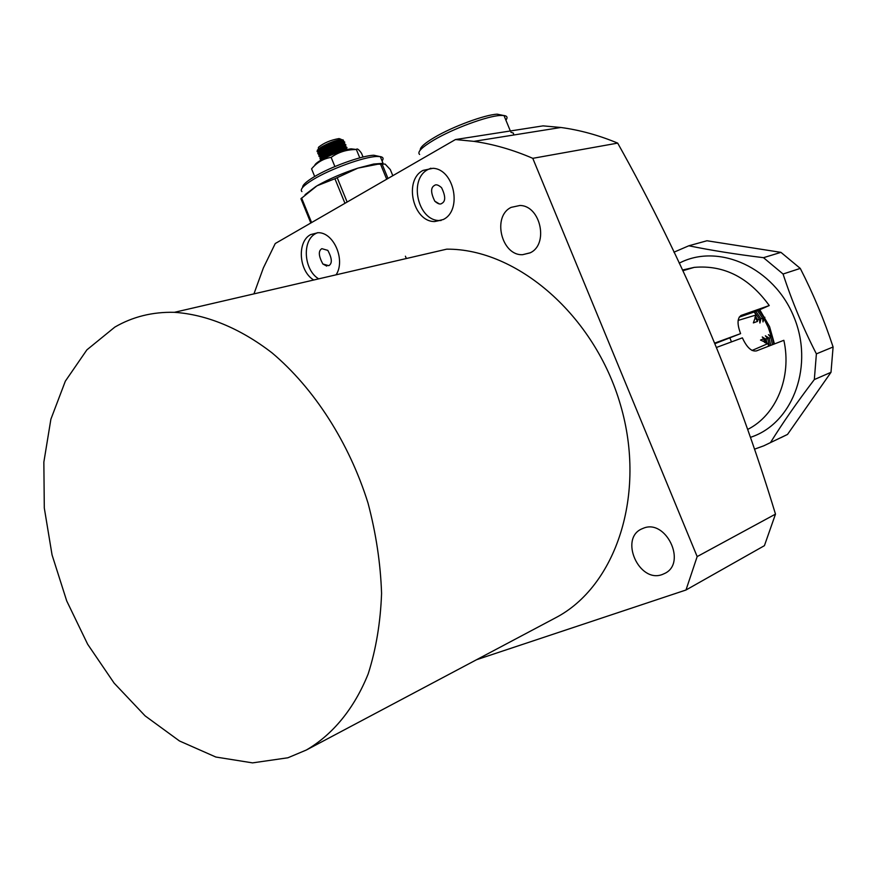 <?xml version="1.0" encoding="UTF-8"?>
<svg xmlns="http://www.w3.org/2000/svg" width="877" height="877" viewBox="0 0 877 877"><rect width="100%" height="100%" fill="white"/><g stroke="black" fill="none" stroke-linecap="round" stroke-linejoin="round"><path stroke-width="1.32" d="M321.848 248.662L327.812 250.373C332.12 258.43 332.438 263.538 328.776 265.676L322.868 263.999C318.537 255.974 318.187 250.855 321.848 248.662M434.466 185.453C436.012 184.126 438.379 184.872 441.57 187.7C445.626 196.119 445.713 201.359 441.822 203.398C440.287 204.692 437.941 203.957 434.795 201.184C430.684 192.797 430.574 187.557 434.466 185.453M443.192 219.546C462.552 210.612 454.363 169.151 432.975 168.296L423.032 170.401C403.431 180.191 413.023 222.002 434.674 221.541L443.192 219.546M430.914 168.209L427.932 169.546C408.353 179.303 417.901 220.993 439.53 220.522L441.087 220.5M336.088 274.819C345.801 260.173 333.709 232.065 318.011 232.712L310.688 234.576C296.755 241.592 298.827 271.256 313.736 280.004M317.463 232.712L315.698 233.567C301.765 240.561 303.815 270.138 318.702 278.853M511.192 207.356L519.908 205.481C540.758 205.547 548.991 244.738 529.949 252.916L522.648 254.681C501.512 255.963 491.854 216.312 511.192 207.356M643.345 528.25C665.764 518.581 687.042 562.585 665.051 573.284L662.387 574.468C639.048 583.698 618.888 538.149 642.107 528.765L643.345 528.25M114.799 327.121L86.878 349.868L65.347 381.155L50.888 419.206L43.85 462.146L44.299 508.013L52.05 554.889L66.707 600.909L87.656 644.244L114.131 683.128L145.133 715.895L179.5 740.988L215.83 757.026L252.543 762.88L287.886 757.783L306.314 750.032C332.756 734.63 354.242 708.605 368.208 673.832C376.058 649.232 380.508 622.418 381.572 593.4C380.574 563.593 376.058 533.468 368 503.025C349.123 442.688 314.109 388.336 272.133 352.949C240.177 328.239 206.468 314.481 174.413 312.322C152.532 311.795 132.657 316.729 114.799 327.121M253.935 293.883L263.374 267.913L275.246 243.532L455.459 139.542L543.027 125.871L560.885 127.483C579.85 130.037 598.783 135.244 617.682 143.115L532.777 158.331L697.171 556.588L685.989 590.002L476.496 659.745M455.459 139.542L473.898 141.361C493.499 144.179 513.133 149.835 532.777 158.331M617.682 143.115C683.643 260.765 736.241 384.433 775.487 514.119L697.171 556.588M775.487 514.119L764.415 545.669L685.989 590.002M306.314 750.032L555.349 617.923C615.862 586.691 646.853 494.551 620.51 404.977C594.65 315.292 516.882 248.52 446.689 249.167L174.413 312.322M503.442 115.457L497.259 114.174C484.828 114.712 452.707 126.562 434.532 137.371C424.676 143.214 419.919 147.457 420.258 150.088M419.623 154.462C416.926 152.149 421.694 147.336 433.918 140.024C453.157 128.612 487.173 116.049 500.285 115.468L503.979 115.512C507.235 115.994 507.871 117.54 505.897 120.171M510.863 132.219L513.418 133.129L513.67 135.014M747.686 429.423C776.068 415.292 792.074 377.253 783.852 340.298L756.533 350.877C751.578 351.863 746.853 347.522 742.38 337.853L716.706 347.369M715.15 343.576L740.605 333.622C737.042 324.183 737.217 318.121 741.131 315.424L769.25 305.536C748.925 277.494 723.909 264.766 694.2 267.375L682.481 270.028M739.179 317.156L756.138 311.313L769.25 305.536M714.919 343.028L740.605 333.622M738.127 320.423L756.182 314.964L754.132 312.004M768.592 346.207L768.077 343.543L752.038 350.46M731.484 341.887L729.993 338.204M756.182 314.964L753.354 322.9L757.531 321.388L754.922 317.178M755.426 316.191L757.75 319.853L757.531 321.388M757.75 319.853L759.493 319.228L759.921 323.043L760.896 318.724L762.595 318.11L763.012 321.914L763.988 317.606L764.876 317.288M773.788 344.201L772.242 336.987L768.438 334.641L770.85 337.513L769.173 338.149L765.358 335.792L767.77 338.686L765.106 338.851L766.005 343.039M765.731 342.951L765.106 338.851M764.645 338.489L762.256 336.965L763.724 338.829L760.491 340.057L768.077 343.543M764.678 342.556L763.724 338.829M767.035 343.324L766.081 339.322M769.326 345.922L767.77 338.686M770.719 345.385L769.173 338.149M772.396 344.738L770.85 337.513M754.428 311.905L759.493 319.228M760.896 318.724L755.853 311.412M765.632 342.918L764.536 338.522M762.595 318.11L757.476 310.721M763.988 317.606L758.802 310.14M379.675 156.523L373.865 155.24C361.828 155.536 330.289 166.915 313.933 176.946C306.117 181.692 302.346 185.211 302.631 187.481M301.907 191.581C299.704 189.498 303.475 185.475 313.221 179.5C330.563 168.899 364.01 156.819 376.726 156.49L380.3 156.61C383.26 157.126 383.852 158.584 382.087 160.973M305.086 194.661L316.027 186.373M372.889 164.788L374.03 163.977M317.046 185.771L334.926 178.733L357.86 168.143C342.633 173.109 329.028 178.985 317.046 185.771L300.943 198.717L310.831 222.999M373.745 164.032L377.866 164.207L357.86 168.143L373.745 164.032L382.712 163.341M377.866 164.207L385.124 164.076L390.309 169.579L392.808 175.696M344.957 203.311L334.926 178.733M301.6 198.005L311.598 222.561M381.966 163.758L387.996 178.47M386.691 179.226L380.454 163.977M337.217 177.735L347.139 202.05M318.143 153.913L319.14 155.054L318.603 152.96C321.311 148.739 339.98 140.956 343.959 141.734L344.793 142.096L344.069 143.521M342.622 144.628L339.728 146.316M321.311 152.466L318.943 152.543L320.949 152.784M318.318 151.962L317.496 150.263L321.092 147.215C328.645 142.918 335.387 140.364 341.317 139.564L343.28 140.013L343.104 140.813M323.69 151.228L319.524 151.951M317.858 151.896L317.079 151.568L317.408 150.033L321.092 147.215M344.069 144.431L340.101 147.215L339.421 145.407M342.271 143.718L343.861 142.48L343.587 140.846L341.931 140.901C332.23 143.072 324.326 146.788 318.23 152.072L317.77 153.343M320.796 160.25L320.807 158.364C323.525 154.177 342.205 146.382 346.163 147.139L346.985 147.468L346.229 148.915M344.343 149.156L346.053 147.851L345.801 146.24L344.168 146.306C334.488 148.487 326.573 152.203 320.434 157.465L319.973 158.748M320.346 159.296L321.596 159.68M323.372 158.003L321.179 157.915L323.207 158.145M320.237 157.772L319.699 155.667C322.418 151.458 341.087 143.664 345.056 144.431L345.889 144.782L345.154 146.218M343.313 146.437L344.957 145.165L344.694 143.543L343.05 143.598C333.359 145.779 325.455 149.496 319.338 154.769L318.866 156.051M319.239 156.61L320.489 156.994M322.122 157.016L325.838 156.479M343.652 147.347L340.824 148.991M323.153 155.043L320.061 155.229L322.078 155.47M318.789 154.199L319.392 154.308M320.982 154.341L324.742 153.804M329.357 155.832C336.209 152.412 341.789 150.416 346.108 149.846M347.785 149.452L345.297 149.002C336.636 150.866 328.93 154.352 322.199 159.428M339.114 141.471L340.978 139.257L339.07 138.577C330.947 139.947 324.15 142.787 318.68 147.095L318.252 148.092M319.085 148.673L321.804 148.553M342.129 141.822L338.785 144.003M323.185 150.011L321.596 150.329M320.894 150.833L323.525 150.822M321.388 150.482L323.273 150.197M339.114 144.486L342.984 141.734M318.329 151.94C316.652 148.915 337.798 139.279 342.205 140.145L343.028 140.813L340.879 140.671C331.1 142.951 323.679 146.602 318.625 151.6M318.757 152.762L320.489 153.245M322.539 153.146L324.358 152.872M344.146 143.51L341.997 143.368C332.197 145.67 324.775 149.32 319.721 154.308M319.864 155.459L321.607 155.92M323.69 155.821L325.455 155.547M340.473 148.125L341.208 149.934L345.143 147.139M345.253 146.218L343.126 146.064C333.304 148.388 325.86 152.039 320.807 157.016M320.971 158.156L322.155 158.562M346.371 148.915L344.244 148.772C334.729 150.987 327.318 154.582 322.002 159.537M321.585 159.778C321.037 156.512 341.317 147.468 345.516 148.235L346.316 148.915M320.533 157.345C318.789 154.385 340.013 144.716 344.409 145.538L345.22 146.218M344.42 147.215L341 149.43M325.268 155.086L324.643 155.196M319.425 154.648C317.715 151.655 338.906 141.997 343.313 142.841L344.124 143.51M343.345 144.508L339.914 146.755M324.172 152.412L323.47 152.532M342.282 141.8L338.818 144.08M325.641 146.81L320.949 147.468L324.062 147.676M338.105 140.09L336.165 142.337M326.825 147.281L335.639 143.543M327.527 146.93L328.404 148.673M335.485 143.598L336.077 145.45M336.856 142.118L338.193 140.068M322.341 147.917L322.593 148.542M322.966 149.441L323.701 151.25M324.062 152.149L324.808 153.957M325.17 154.867L325.915 156.676M328.776 149.583L329.511 151.392M329.884 152.291L330.618 154.1M338.993 144.519L338.259 142.71M337.886 141.811L337.645 141.208M336.45 146.36L337.185 148.169M337.557 149.068L338.292 150.877M356.391 149.496L351.107 148.838C341.131 149.967 319.381 159.384 315.369 164.295L314.986 164.755M314.69 176.496L311.565 168.855C316.937 162.42 323.46 158.594 331.144 157.378C338.434 152.138 346.777 149.518 356.15 149.529L356.369 149.529C357.027 148.158 358.748 149.397 361.51 153.245L363.056 157.016M356.369 149.529L359.778 157.86M331.144 157.378L334.63 165.917M763.724 318.406L766.158 322.769M673.931 252.203L688.818 245.779L706.972 240.758L780.936 252.357L800.273 268.406C813.264 293.784 824.205 319.984 833.095 346.985L831.001 372.308L787.524 434.422L780.771 437.744M759.756 309.724L769.567 326.661L774.457 343.937M763.746 318.318L768.241 327.34L771.311 336.527M679.204 263.155L680.76 262.398C719.644 243.335 773.799 267.945 793.663 316.356C814.119 364.503 793.784 421.409 753.014 436.439L750.449 437.371M787.524 434.422L763.746 445.834L754.472 449.188M770.543 442.49C782.668 422.966 797.259 401.995 814.327 379.566L831.001 372.308M833.095 346.985L816.388 353.87L814.327 379.566M816.388 353.87C803.113 327.998 792.008 301.381 783.062 274.019L800.273 268.406M780.936 252.357L763.494 257.685L783.062 274.019M763.494 257.685C735.737 254.275 710.841 250.307 688.818 245.779M740.901 315.545L741.602 315.227M406.347 258.518L405.404 256.216M560.885 127.483L473.898 141.361M522.648 254.681L530.168 252.806M439.53 220.522L434.674 221.541M439.278 203.881L434.795 201.184M326.759 266.104L322.868 263.999M497.259 114.174L500.285 115.468M510.348 130.969L503.979 115.512M682.821 270.741L694.2 267.375M373.865 155.24L376.726 156.49M383.03 163.286L380.3 156.61M320.248 157.761L319.886 156.884M347.171 149.594L346.897 148.937M346.163 147.139L345.801 146.24M345.056 144.431L344.694 143.543M343.959 141.734L343.587 140.846M317.77 149.923L317.079 151.568M341.931 140.901L340.879 140.671M343.05 143.598L341.997 143.368M344.168 146.306L343.126 146.064M345.297 149.002L344.244 148.772M339.07 138.577L341.317 139.564M346.262 148.531L346.985 147.468M345.165 145.845L345.889 144.782M322.67 155.393L321.771 155.207M344.069 143.159L344.793 142.096M351.107 148.838L356.15 149.529"/></g></svg>
